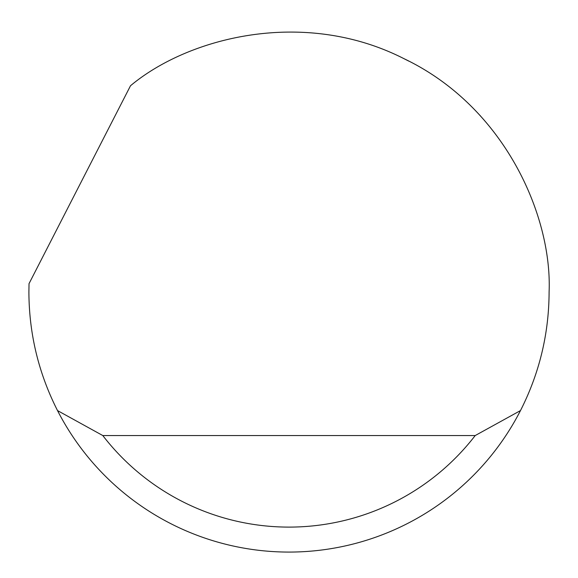 <?xml version="1.0" encoding="UTF-8"?>
<svg xmlns="http://www.w3.org/2000/svg" width="578" height="578" viewBox="0 0 578 578"><rect width="100%" height="100%" fill="white"/><g stroke="black" fill="none" stroke-linecap="round" stroke-linejoin="round"><path stroke-width="0.87" d="M130.505 85.746C188.796 36.97 304.368 7.955 403.95 58.66C504.832 106.72 552.25 216.035 549.1 291.977C548.948 333.781 539.404 373.316 520.482 410.582A260.1 260.1 0 0 1 57.518 410.582C38.596 373.316 29.052 333.781 28.9 291.977L29.03 283.654L130.505 85.746M403.95 58.66L408.863 61.145M480.434 115.882L479.711 115.109M57.518 410.582L102.797 435.552L475.203 435.552L520.482 410.582M102.797 435.552A235.13 235.13 0 0 0 475.203 435.552"/></g></svg>
